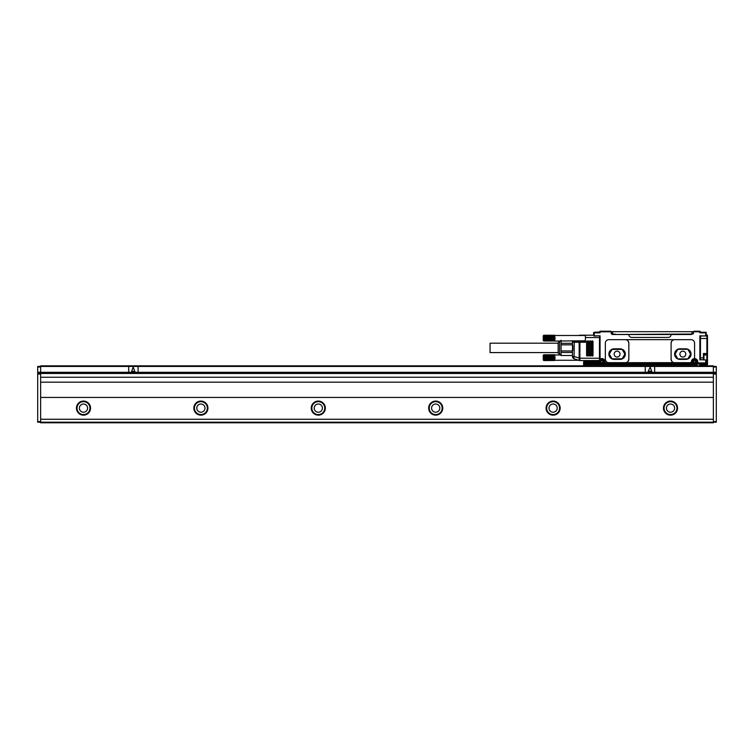 <?xml version="1.0" encoding="UTF-8"?>
<svg xmlns="http://www.w3.org/2000/svg" width="754" height="754" viewBox="0 0 754 754"><rect width="100%" height="100%" fill="white"/><g stroke="black" fill="none" stroke-linecap="round" stroke-linejoin="round"><path stroke-width="1.13" d="M700.447 359.658L705.735 359.978L705.735 363.494A0.584 0.584 0 0 0 706.319 362.91A0.584 0.584 0 0 1 705.735 363.494L697.752 363.494A0.584 0.584 0 0 1 697.167 362.91L697.167 361.741A2.582 2.582 0 0 0 694.585 359.158A2.582 2.582 0 0 0 691.993 361.741L692.229 363.494L627.78 363.494M646.564 363.494L692.229 363.494L604.18 363.494L604.18 361.741A2.347 2.347 0 0 0 601.833 359.385A2.347 2.347 0 0 0 599.487 361.741L599.487 363.494L584.218 363.494A0.584 0.584 0 0 1 583.634 362.91L583.634 361.977L583.634 362.91A0.584 0.584 0 0 0 584.218 363.494A0.584 0.584 0 0 1 583.634 362.91A0.584 0.584 0 0 0 584.218 363.494L583.634 364.088L583.634 362.91A0.584 0.584 0 0 0 584.218 363.494A0.584 0.584 0 0 1 583.634 362.91A0.584 0.584 0 0 0 584.218 363.494A0.584 0.584 0 0 1 583.634 362.91L584.218 363.494M699.976 363.485L699.863 364.088L696.932 364.088L696.932 363.494L697.752 363.494L696.932 363.494L696.932 361.741L697.752 361.741A3.167 3.167 0 0 0 693.727 358.687A1.178 1.178 0 0 0 694.585 357.556L694.585 343.183A3.525 3.525 0 0 0 691.06 339.668L608.874 339.668A3.525 3.525 0 0 0 605.349 343.183L605.349 359.158A3.525 3.525 0 0 0 608.874 362.674L625.311 362.674A3.525 3.525 0 0 0 628.836 359.158L628.836 343.183A3.525 3.525 0 0 0 625.311 339.668M696.932 362.91L697.752 362.91L697.752 361.741M697.271 362.91L697.186 362.91A0.584 0.584 0 0 0 697.752 363.494L697.752 362.91L706.319 362.91L706.206 359.978L700.607 359.743M696.932 364.088L696.932 364.672L583.634 364.672L583.634 364.088L696.932 364.088M696.932 365.85L696.932 364.672M692.587 363.494L691.409 363.494A0.584 0.584 0 0 0 691.993 362.91A0.584 0.584 90 0 1 691.409 363.494A0.584 0.584 0 0 0 691.993 362.91L691.409 363.494L603.822 363.494M692.229 334.031L693.407 333.673L693.407 331.798L699.863 331.798L699.863 332.853L700.683 332.269L705.735 332.269A0.584 0.584 0 0 1 706.319 332.853L705.735 336.03L699.863 335.794L699.863 359.978L700.391 359.507M690.692 334.031L691.644 334.503L628.836 334.503A2.931 2.931 0 0 0 631.767 337.434L668.167 337.434A2.931 2.931 0 0 0 671.098 334.503M628.836 334.503L612.399 334.503L611.221 333.673L611.221 331.798L599.487 331.798L600.071 332.853L599.487 332.033L594.199 332.269L599.251 332.269M693.727 358.687A3.167 3.167 0 0 0 691.409 361.741L691.409 361.505A1.178 1.178 0 0 1 690.24 362.674L625.311 362.674M700.447 363.494L700.447 365.85M583.634 365.85L583.634 364.672M697.167 361.741A2.582 2.582 0 0 0 694.585 359.158A2.582 2.582 0 0 0 691.993 361.741L692.229 361.741A2.347 2.347 0 0 1 694.585 359.385A2.347 2.347 0 0 1 696.932 361.741M613.935 334.031L612.399 334.031M593.615 334.936L593.615 332.853L593.982 336.03L600.071 335.794L594.199 335.794L594.199 332.853L593.615 332.853A0.584 0.584 0 0 1 594.199 332.269A0.584 0.584 0 0 0 593.615 332.853A0.584 0.584 0 0 1 594.199 332.269L594.199 332.853L600.071 332.853L600.071 331.213L610.636 331.213L611.221 331.798M599.251 336.03L600.071 335.794L600.071 359.102L599.487 359.102A0.584 0.584 0 0 0 600.391 359.592A2.582 2.582 0 0 1 604.416 361.741L604.416 362.91A0.584 0.584 0 0 0 605 363.494A0.584 0.584 0 0 1 604.416 362.91L604.416 361.741L605 361.741A3.167 3.167 0 0 0 600.071 359.102L600.391 359.592A0.584 0.584 0 0 1 599.487 359.102M671.739 361.175L671.098 359.158A3.525 3.525 0 0 0 674.623 362.674M671.739 341.166L671.098 343.183L671.098 359.158M628.195 341.166L628.836 343.183M628.195 361.175L628.836 359.158M700.447 336.548L700.447 359.573M693.407 331.798L693.991 331.213L699.863 331.213L700.447 331.798L699.863 332.853L705.735 332.853L705.735 335.794L700.447 336.105M700.447 331.798L699.863 331.213M707.497 359.093L707.497 363.965A0.584 0.584 0 0 1 706.903 364.559A0.584 0.584 0 0 0 707.497 363.965L707.45 361.911L706.319 361.562M707.148 361.609A0.584 0.584 -0 0 0 706.903 361.562L706.903 363.965L707.497 363.965A0.584 0.584 0 0 1 706.903 364.559L700.447 364.559M691.993 334.031L691.993 331.685L693.171 331.685L693.407 333.673M599.487 332.439L600.071 331.213M599.59 361.025L599.487 361.741L599.59 361.025A1.178 1.178 0 0 0 599.487 360.959L584.218 361.383L584.218 362.91L599.487 362.91A0.584 0.584 0 0 1 598.893 363.494A0.584 0.584 0 0 0 599.487 362.91A0.584 0.584 0 0 1 598.893 363.494A0.584 0.584 0 0 0 599.487 362.91A0.584 0.584 0 0 1 598.893 363.494L598.893 361.977L583.634 361.977A0.584 0.584 0 0 1 584.218 361.383A0.584 0.584 0 0 0 583.634 361.977A0.584 0.584 0 0 1 584.218 361.383A0.584 0.584 0 0 0 583.634 361.977M599.487 360.12A1.178 1.178 0 0 0 599.995 360.271L600.391 359.592M600.071 363.494L598.893 363.494A0.584 0.584 0 0 0 599.487 362.91A0.584 0.584 0 0 1 598.893 363.494A0.584 0.584 0 0 0 599.487 362.91L598.893 361.383A0.584 0.584 0 0 1 599.487 361.977A0.584 0.584 0 0 0 598.893 361.383A0.584 0.584 0 0 1 599.487 361.977A0.584 0.584 0 0 0 598.893 361.383L599.487 361.383L599.487 360.535L579.901 360.563A2.347 2.347 0 0 1 579.166 360.44A2.347 2.319 -71.6 0 0 579.911 360.563A2.347 2.347 0 0 1 579.166 360.44L579.166 342.25L579.901 341.666L573.455 341.666L585.396 341.666L585.396 342.25L579.901 342.25L579.901 358.216L599.487 358.216L599.487 360.535M599.995 360.271L600.523 359.781M691.644 334.031L612.983 334.503M691.993 331.685L611.456 331.685L611.456 334.013M599.487 336.312L599.487 358.216M674.623 339.668A3.525 3.525 0 0 0 671.098 343.183M679.901 348.819A5.287 5.287 0 0 0 674.623 354.107A5.287 5.287 0 0 0 679.901 359.385L685.772 359.385A5.287 5.287 0 0 0 691.06 354.107A5.287 5.287 0 0 0 685.772 348.819L679.901 348.819M614.161 348.819A5.287 5.287 0 0 0 608.874 354.107A5.287 5.287 0 0 0 614.161 359.385L620.024 359.385A5.287 5.287 0 0 0 625.311 354.107A5.287 5.287 0 0 0 620.024 348.819L614.161 348.819M706.206 335.794L705.735 336.03M700.683 332.269L705.735 332.269A0.584 0.584 0 0 1 706.319 332.853L705.735 332.269A0.584 0.584 0 0 1 706.319 332.853M707.026 357.632L707.497 358.037L707.497 353.522L703.388 353.522L703.388 357.867L700.447 357.867M707.497 336.086L707.497 353.522A0.584 0.584 0 0 1 706.903 354.107L703.388 353.522L703.972 354.455L703.972 359.743M707.497 362.146L707.026 358.037M707.497 338.433L707.497 340.488M706.319 334.964L706.903 334.964L706.319 334.964M593.624 335.2L579.901 335.2A2.347 2.347 0 0 0 579.166 335.323L579.223 335.502M585.396 341.666L585.396 335.2M593.021 341.43L592.437 340.836L591.852 341.43L591.852 355.511L592.437 356.105L593.021 355.511L593.021 341.43L591.852 341.43M591.268 341.43L590.674 340.836L590.09 341.43L590.09 355.511L590.674 356.105L591.268 355.511L591.268 341.43L590.09 341.43M589.505 341.43L588.912 340.836L588.327 341.43L588.327 355.511L588.912 356.105L589.505 355.511L589.505 341.43L588.327 341.43M587.743 341.43L587.159 340.836L586.565 341.43L586.565 355.511L587.159 356.105L587.743 355.511L587.743 341.43L586.565 341.43M700.447 363.965L706.903 363.965L706.903 364.964A0.584 0.584 0 0 0 707.497 364.38A0.584 0.584 0 0 1 706.903 364.964A0.584 0.584 0 0 0 707.497 364.38A0.584 0.584 0 0 1 706.903 364.964L700.447 364.964M695.414 363.258A1.734 1.734 0 0 0 696.102 360.912A1.734 1.734 0 0 0 693.746 360.214A1.734 1.734 0 0 0 693.058 362.57A1.734 1.734 0 0 0 695.414 363.258A1.734 1.734 0 0 0 696.102 360.912A1.734 1.734 0 0 0 693.746 360.214A1.734 1.734 0 0 0 693.058 362.57A1.734 1.734 0 0 0 695.414 363.258M602.663 363.258A1.734 1.734 0 0 0 603.351 360.912A1.734 1.734 0 0 0 601.004 360.214A1.734 1.734 0 0 0 600.307 362.57A1.734 1.734 0 0 0 602.663 363.258A1.734 1.734 0 0 0 603.351 360.912A1.734 1.734 0 0 0 601.004 360.214A1.734 1.734 0 0 0 600.307 362.57A1.734 1.734 0 0 0 602.663 363.258M706.903 334.964A0.584 0.584 0 0 1 707.497 335.558A0.584 0.584 0 0 0 706.903 334.964A0.584 0.584 0 0 1 707.497 335.558A0.584 0.584 0 0 0 706.903 334.964L706.903 354.107L703.972 354.455M707.261 338.433L707.261 340.252M579.901 335.502L579.901 335.2A2.347 2.347 0 0 0 579.166 335.323L578.638 335.502M678.176 349.291L687.507 349.291A0.584 0.584 0 0 1 688.006 349.583L690.447 353.814A0.584 0.584 0 0 1 690.447 354.399L688.006 358.631A0.584 0.584 0 0 1 687.507 358.923L678.176 358.923A0.584 0.584 0 0 1 677.667 358.631L675.226 354.399A0.584 0.584 0 0 1 675.226 353.814L677.667 349.583A0.584 0.584 0 0 1 678.176 349.291M622.333 349.705A0.584 0.584 0 0 0 621.824 349.413L612.361 349.413A0.584 0.584 0 0 0 611.852 349.705L609.477 353.814A0.584 0.584 0 0 0 609.477 354.399L611.852 358.508A0.584 0.584 0 0 0 612.361 358.8L621.824 358.8A0.584 0.584 0 0 0 622.333 358.508L624.708 354.399A0.584 0.584 0 0 0 624.708 353.814L622.333 349.705M694.811 360.45L695.876 361.977L694.349 363.032L693.284 361.505L694.811 360.45M602.069 360.45L603.125 361.977L601.598 363.032L600.542 361.505L602.069 360.45M572.475 340.78L572.475 342.099A0.584 0.566 0 0 1 573.068 341.534L573.002 342.25L579.166 342.25L579.345 341.666M574.086 358.753A2.347 2.347 0 0 1 572.475 356.519L574.086 356.519A2.347 0.707 108.4 0 0 574.086 358.753L579.166 360.44M703.972 354.983L706.856 354.983L706.856 360.271L706.262 360.271M573.002 342.25L572.475 342.099L572.475 356.519L573.002 357.999M572.475 352.09L572.475 343.673M682.841 357.038A2.931 2.931 0 0 0 685.772 354.107A2.931 2.931 0 0 0 682.841 351.175A2.931 2.931 0 0 0 679.901 354.107A2.931 2.931 0 0 0 682.841 357.038M617.092 357.038A2.931 2.931 0 0 0 620.024 354.107A2.931 2.931 0 0 0 617.092 351.175A2.931 2.931 0 0 0 614.161 354.107A2.931 2.931 0 0 0 617.092 357.038M706.856 354.983L706.856 360.271M554.982 335.502L585.396 335.502M554.982 337.189L543.54 337.189L554.69 337.236M554.982 337.726L543.54 337.726L554.69 337.83M554.982 338.273L543.54 338.273L554.69 338.442M554.982 338.819L543.54 338.819L554.69 339.046M554.982 339.338L543.54 339.338L554.69 339.611M585.396 340.78L554.69 341.062M572.475 352.457L561.08 352.457L561.08 355.511L572.475 355.511M572.475 343.315L561.08 343.315L561.08 340.252M572.475 344.823L561.08 344.823L561.08 350.949L572.475 350.949M561.08 343.315L561.08 344.823M561.08 352.457L561.08 350.949M560.505 340.78L559.562 341.722L559.562 354.05L561.033 355.511M543.832 341.072L543.248 340.488L543.248 335.794L543.832 335.2L543.54 336.699L554.69 336.67M554.982 336.944L543.832 336.67M543.832 336.416L554.69 336.416M543.832 336.171L554.69 336.171M543.832 335.954L554.69 335.954M543.832 335.766L554.69 335.766M543.832 335.596L554.69 335.596M543.832 335.455L554.69 335.455M543.832 335.351L554.69 335.351M543.832 335.266L554.69 335.266M543.832 339.611L543.832 341.062M543.832 341.006L554.69 341.006M543.832 340.931L554.69 340.931M543.832 340.817L554.69 340.817M543.832 340.685L554.69 340.685M543.832 340.516L554.69 340.516M543.832 340.318L554.69 340.318M543.832 340.101L554.69 340.101M543.832 339.865L554.69 339.865M554.982 339.083L543.54 339.083L554.69 339.328M554.982 338.555L543.54 338.555L554.69 338.753M554.982 337.999L543.54 337.999L554.69 338.141M554.982 337.453L543.54 337.453L554.69 337.528M543.54 336.944L554.69 336.944M559.562 353.758L559.562 342.014M559.091 353.758L558.158 353.211L558.158 342.552L559.091 342.014M490.062 343.193L490.062 352.58L558.158 352.58M554.982 356.944L543.54 356.944L554.69 357.019M554.982 357.49L543.54 357.49L554.69 357.632M554.982 358.037L543.54 358.037L554.69 358.235M554.982 358.574L543.54 358.574L554.69 358.819M554.982 360.271L578.638 360.271M554.982 354.983L560.505 354.983M554.69 356.161L543.54 356.425L543.832 354.71L543.248 355.285L543.248 359.978L543.832 360.563L554.69 360.497M554.982 358.829L543.54 358.829L543.832 360.497M543.832 360.421L554.69 360.421M543.832 360.308L554.69 360.308M543.832 360.167L554.69 360.167M543.832 360.007L554.69 360.007M543.832 359.809L554.69 359.809M543.832 359.592L554.69 359.592M543.832 359.356L554.69 359.356M543.832 359.093L554.69 359.093M554.982 358.31L543.54 358.31L554.69 358.536M554.982 357.764L543.54 357.764L554.69 357.933M554.982 357.217L543.54 357.217L554.69 357.321M554.982 356.68L543.54 356.68L554.69 356.717M543.832 355.907L554.69 355.907M543.832 355.662L554.69 355.662M543.832 355.445L554.69 355.445M543.832 355.257L554.69 355.257M543.832 355.087L554.69 355.087M543.832 354.946L554.69 354.946M543.832 354.832L554.69 354.832M543.832 354.757L554.69 354.757M40.631 397.424L713.369 397.424L713.369 382.165L40.631 382.165L40.631 422.787L713.369 422.787L713.369 419.262L40.631 419.262M713.369 397.424L713.369 419.262M37.7 373.475L37.7 366.435L129.273 366.435A0.584 0.584 0 0 0 128.689 367.019L128.689 371.713A0.584 0.584 0 0 0 129.273 372.306L137.501 372.306A0.584 0.584 0 0 0 138.086 371.713L138.086 367.019A0.584 0.584 0 0 0 137.492 366.435L713.369 366.435L713.369 372.891L40.631 372.891L40.631 365.85L713.369 365.85L713.369 366.435L716.3 366.435L716.3 422.202L37.7 422.202L37.7 373.475L40.631 373.475L40.631 382.165M713.369 372.891L713.369 373.475L716.3 373.475M713.369 382.165L713.369 373.475L40.631 373.475L40.631 372.891M90.537 408.112A7.04 7.04 0 0 1 83.487 415.152A7.04 7.04 0 0 1 76.446 408.112A7.04 7.04 0 0 1 83.487 401.071A7.04 7.04 0 0 1 90.537 408.112M207.934 408.112A7.04 7.04 0 0 1 200.894 415.152A7.04 7.04 0 0 1 193.844 408.112A7.04 7.04 0 0 1 200.894 401.071A7.04 7.04 0 0 1 207.934 408.112M325.342 408.112A7.04 7.04 0 0 1 318.301 415.152A7.04 7.04 0 0 1 311.251 408.112A7.04 7.04 0 0 1 318.301 401.071A7.04 7.04 0 0 1 325.342 408.112M442.749 408.112A7.04 7.04 0 0 1 435.699 415.152A7.04 7.04 0 0 1 428.658 408.112A7.04 7.04 0 0 1 435.699 401.071A7.04 7.04 0 0 1 442.749 408.112M560.156 408.112A7.04 7.04 0 0 1 553.106 415.152A7.04 7.04 0 0 1 546.066 408.112A7.04 7.04 0 0 1 553.106 401.071A7.04 7.04 0 0 1 560.156 408.112M677.554 408.112A7.04 7.04 0 0 1 670.513 415.152A7.04 7.04 0 0 1 663.463 408.112A7.04 7.04 0 0 1 670.513 401.071A7.04 7.04 0 0 1 677.554 408.112M716.3 372.306L645.858 372.306A0.584 0.584 0 0 1 645.273 371.713L645.273 367.019A0.584 0.584 0 0 1 645.858 366.435M713.369 377.236L40.631 377.236M654.076 372.306A0.584 0.584 0 0 0 654.661 371.713L654.661 367.019A0.584 0.584 0 0 0 654.076 366.435M89.943 408.112A6.456 6.456 0 0 0 83.487 401.656A6.456 6.456 0 0 0 77.031 408.112A6.456 6.456 0 0 0 83.487 414.568A6.456 6.456 0 0 0 89.943 408.112M207.35 408.112A6.456 6.456 0 0 0 200.894 401.656A6.456 6.456 0 0 0 194.438 408.112A6.456 6.456 0 0 0 200.894 414.568A6.456 6.456 0 0 0 207.35 408.112M324.757 408.112A6.456 6.456 0 0 0 318.301 401.656A6.456 6.456 0 0 0 311.845 408.112A6.456 6.456 0 0 0 318.301 414.568A6.456 6.456 0 0 0 324.757 408.112M442.155 408.112A6.456 6.456 0 0 0 435.699 401.656A6.456 6.456 0 0 0 429.243 408.112A6.456 6.456 0 0 0 435.699 414.568A6.456 6.456 0 0 0 442.155 408.112M559.562 408.112A6.456 6.456 0 0 0 553.106 401.656A6.456 6.456 0 0 0 546.65 408.112A6.456 6.456 0 0 0 553.106 414.568A6.456 6.456 0 0 0 559.562 408.112M676.969 408.112A6.456 6.456 0 0 0 670.513 401.656A6.456 6.456 0 0 0 664.057 408.112A6.456 6.456 0 0 0 670.513 414.568A6.456 6.456 0 0 0 676.969 408.112M87.596 408.112A4.109 4.109 0 0 1 83.487 412.221A4.109 4.109 0 0 1 79.377 408.112A4.109 4.109 0 0 1 83.487 404.003A4.109 4.109 0 0 1 87.596 408.112M205.003 408.112A4.109 4.109 0 0 1 200.894 412.221A4.109 4.109 0 0 1 196.785 408.112A4.109 4.109 0 0 1 200.894 404.003A4.109 4.109 0 0 1 205.003 408.112M322.41 408.112A4.109 4.109 0 0 1 318.301 412.221A4.109 4.109 0 0 1 314.192 408.112A4.109 4.109 0 0 1 318.301 404.003A4.109 4.109 0 0 1 322.41 408.112M439.808 408.112A4.109 4.109 0 0 1 435.699 412.221A4.109 4.109 0 0 1 431.59 408.112A4.109 4.109 0 0 1 435.699 404.003A4.109 4.109 0 0 1 439.808 408.112M557.215 408.112A4.109 4.109 0 0 1 553.106 412.221A4.109 4.109 0 0 1 548.997 408.112A4.109 4.109 0 0 1 553.106 404.003A4.109 4.109 0 0 1 557.215 408.112M674.623 408.112A4.109 4.109 0 0 1 670.513 412.221A4.109 4.109 0 0 1 666.404 408.112A4.109 4.109 0 0 1 670.513 404.003A4.109 4.109 0 0 1 674.623 408.112M648.223 371.279L651.71 371.279L650.184 367.17L648.223 371.279M134.909 371.599L133.166 367.17L131.639 371.279L134.909 371.599M129.273 366.435L137.492 366.435M705.735 363.494A0.584 0.584 0 0 0 706.319 362.91A0.584 0.584 0 0 1 705.735 363.494M691.993 361.741L691.409 361.741L691.409 362.91L605 362.91L605 363.494A0.584 0.584 0 0 1 604.416 362.91L605 362.91L605 361.741M700.447 364.088L699.863 364.088L699.863 365.85M612.634 334.031L612.634 331.685M689.448 334.031L689.448 334.503M615.179 334.031L615.179 334.503M707.497 364.314L700.447 364.729M700.447 338.489L707.497 338.489M599.487 337.556L585.396 337.556M579.901 360.553L579.901 358.216L574.086 356.519L574.275 341.666M703.388 359.743L703.388 357.867L703.972 357.867M707.497 364.38L700.447 364.795M706.903 361.562L706.903 360.176M695.301 363.051A1.499 1.499 0 0 0 695.895 361.015A1.499 1.499 0 0 0 693.859 360.421A1.499 1.499 0 0 0 693.265 362.457A1.499 1.499 0 0 0 695.301 363.051M602.55 363.051A1.499 1.499 0 0 0 603.143 361.015A1.499 1.499 0 0 0 601.117 360.421A1.499 1.499 0 0 0 600.514 362.457A1.499 1.499 0 0 0 602.55 363.051M706.903 355.077L706.903 354.107A0.584 0.584 0 0 0 707.497 353.522M591.852 355.511L593.021 355.511M590.09 355.511L591.268 355.511M588.327 355.511L589.505 355.511M586.565 355.511L587.743 355.511M704.321 354.983L704.321 354.107M573.068 340.78L573.068 341.534M572.833 350.478L572.833 345.285M713.369 421.618L716.3 421.618M713.369 374.069L716.3 374.069M713.369 367.019L716.3 367.019M37.7 372.306L129.273 372.306M137.501 372.306L645.858 372.306M37.7 421.618L40.631 421.618M40.631 374.069L37.7 374.069M40.631 367.019L37.7 367.019M558.158 343.183L490.062 343.183"/></g></svg>

